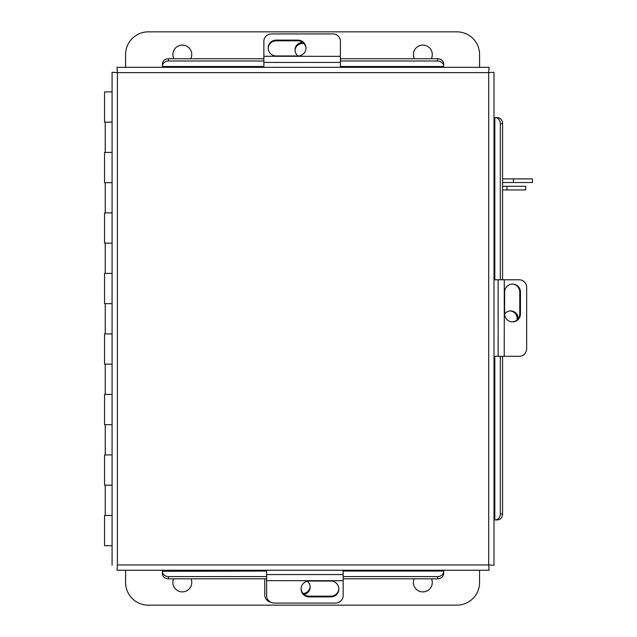 <?xml version="1.0" encoding="UTF-8"?>
<svg xmlns="http://www.w3.org/2000/svg" width="637" height="637" viewBox="0 0 637 637"><rect width="100%" height="100%" fill="white"/><g stroke="black" fill="none" stroke-linecap="round" stroke-linejoin="round"><path stroke-width="0.96" d="M112.08 122.153L104.556 122.153L104.556 91.895L112.08 91.895M112.08 152.402L104.556 152.402L104.556 182.652L112.08 182.652M112.08 212.901L104.556 212.901L104.556 243.159L112.08 243.159M112.08 273.408L104.556 273.408L104.556 303.658L112.08 303.658M112.08 333.907L104.556 333.907L104.556 364.165L112.08 364.165M112.08 394.414L104.556 394.414L104.556 424.664L112.08 424.664M112.08 454.914L104.556 454.914L104.556 485.163L112.08 485.163M112.08 545.67L104.556 545.67L104.556 515.421L112.08 515.421M489.057 67.323L488.698 72.626L489.057 67.323L117.025 67.323L117.383 72.626L117.025 67.323M494.001 565.298L488.698 564.939L494.001 565.298L494.001 72.268L488.698 72.626L494.001 72.268M497.083 117.646L494.001 117.646L494.001 279.778L519.179 279.778A7.564 7.469 90 0 1 526.656 287.343L526.656 348.75A7.564 7.469 90 0 1 519.179 356.314L494.001 356.314L494.001 519.927L497.083 519.927M117.025 570.25L117.383 564.939L117.025 570.25L489.057 570.25L488.698 564.939L489.057 570.25M117.383 564.939L488.698 564.939L488.698 72.626L117.383 72.626L117.383 564.939M112.08 72.268L117.383 72.626L112.08 72.268L112.08 565.298M443.678 573.324L443.678 570.25M162.403 570.25L162.403 571.325L266.632 571.063M343.168 571.063L443.678 571.063L443.678 573.587A6.051 5.239 180 0 1 437.627 578.826L343.168 578.826M162.403 573.587L162.403 571.325A6.051 5.239 -0 0 0 168.455 576.573L168.455 578.826A6.051 5.239 180 0 1 162.403 573.587M266.632 578.826L168.455 578.826M437.627 578.826L437.627 576.573L343.168 576.573M266.632 576.573L168.455 576.573M437.627 576.573A6.051 5.239 -0 0 0 443.678 571.325M502.585 356.314L502.585 513.876A6.051 5.239 90 0 1 497.346 519.927L494.822 519.927L494.822 356.314M494.822 279.778L494.822 117.646L497.346 117.646A6.051 5.239 90 0 1 502.585 123.697L502.585 279.778M495.084 519.927A6.051 5.239 -90 0 0 500.324 513.876L502.585 513.876M502.585 123.697L500.324 123.697L500.324 279.778M500.324 356.314L500.324 513.876M500.324 123.697A6.051 5.239 -90 0 0 495.084 117.646M162.403 64.241L162.403 67.323M443.678 67.323L443.678 64.241M340.397 58.739L437.627 58.739A6.051 5.239 0 0 1 443.678 63.979L443.678 66.503L340.397 66.503M263.861 66.503L162.403 66.503L162.403 63.979A6.051 5.239 0 0 1 168.455 58.739L263.861 58.739M443.678 66.24A6.051 5.239 180 0 0 437.627 61.001L437.627 58.739M168.455 58.739L168.455 61.001L263.861 61.001M340.397 61.001L437.627 61.001M168.455 61.001A6.051 5.239 180 0 0 162.403 66.24M302.854 42.464A7.564 7.469 0 0 0 298.108 55.952M295.035 50.419A7.564 7.469 180 0 1 304.048 43.587M518.12 318.771A7.564 7.469 90 0 0 504.631 314.025M510.165 310.952A7.564 7.469 -90 0 1 516.997 319.965M263.861 67.323L263.861 41.397A7.564 7.469 0 0 1 271.426 33.928L332.832 33.928A7.564 7.469 0 0 1 340.397 41.397L340.397 67.323M268.169 48.38A8.018 7.915 180 0 1 276.179 40.816L297.957 40.816A8.018 7.915 180 0 1 305.967 48.38M297.957 55.952A8.018 7.915 0 0 0 305.975 48.03A8.018 7.915 0 0 0 297.957 40.115L276.179 40.115A8.018 7.915 0 0 0 268.161 48.03A8.018 7.915 0 0 0 276.179 55.952L297.957 55.952M340.397 56.351L263.861 56.287M512.196 284.086A8.018 7.915 -90 0 1 519.768 292.096L519.768 313.874A8.018 7.915 -90 0 1 512.196 321.884M504.631 313.874A8.018 7.915 90 0 0 512.546 321.892A8.018 7.915 90 0 0 520.469 313.874L520.469 292.096A8.018 7.915 90 0 0 512.546 284.078A8.018 7.915 90 0 0 504.631 292.096L504.631 313.874M504.233 356.314L504.289 279.778M270.59 602.172A7.564 7.469 180 0 1 264.769 594.902L264.769 578.826M310.131 586.581A7.564 7.469 -0 0 1 303.085 593.541M304.008 594.409A7.564 7.469 180 0 0 307.313 581.239M343.168 570.25L343.168 595.603A7.564 7.469 180 0 1 335.603 603.072L274.197 603.072A7.564 7.469 180 0 1 266.632 595.603L266.632 570.25M338.86 588.62A8.018 7.915 -0 0 1 330.85 596.184L309.064 596.184A8.018 7.915 -0 0 1 301.062 588.62M309.064 581.048A8.018 7.915 180 0 0 301.054 588.97A8.018 7.915 180 0 0 309.064 596.885L330.85 596.885A8.018 7.915 180 0 0 338.868 588.97A8.018 7.915 180 0 0 330.85 581.048L309.064 581.048M266.632 580.649L343.168 580.713M173.869 58.739A9.436 9.436 0 0 1 182.317 45.1A9.436 9.436 0 0 1 190.766 58.739M414.4 58.739A9.436 9.436 0 0 1 422.849 45.1A9.436 9.436 0 0 1 431.305 58.739M125.593 67.323L125.593 54.535A22.685 22.685 0 0 1 148.286 31.85L456.888 31.85A22.685 22.685 0 0 1 479.573 54.535L479.573 67.323M431.56 578.826A9.436 9.436 0 0 1 422.849 591.9A9.436 9.436 0 0 1 414.138 578.826M191.028 578.826A9.436 9.436 0 0 1 182.317 591.9A9.436 9.436 0 0 1 173.606 578.826M479.573 570.25L479.573 582.465A22.685 22.685 0 0 1 456.888 605.15L148.286 605.15A22.685 22.685 0 0 1 125.593 582.465L125.593 570.25M513.382 182.516L513.382 178.893L532.444 178.893L532.444 182.516L502.585 182.516M513.382 178.893L502.585 178.893M506.964 189.93L506.964 186.299L525.716 186.299L525.716 189.93L502.585 189.93M506.964 186.299L502.585 186.299M263.861 62.442L340.397 62.442M297.957 40.816L297.957 40.115M276.179 40.816L276.179 40.115M498.142 279.778L498.142 356.314M519.768 313.874L520.469 313.874M519.768 292.096L520.469 292.096M343.168 574.558L266.632 574.558M309.064 596.184L309.064 596.885M330.85 596.184L330.85 596.885M105.256 152.402L105.256 122.153M105.256 212.901L105.256 182.652M105.256 273.408L105.256 243.159M105.256 333.907L105.256 303.658M105.256 394.414L105.256 364.165M105.256 454.914L105.256 424.664M105.256 515.421L105.256 485.163"/></g></svg>

